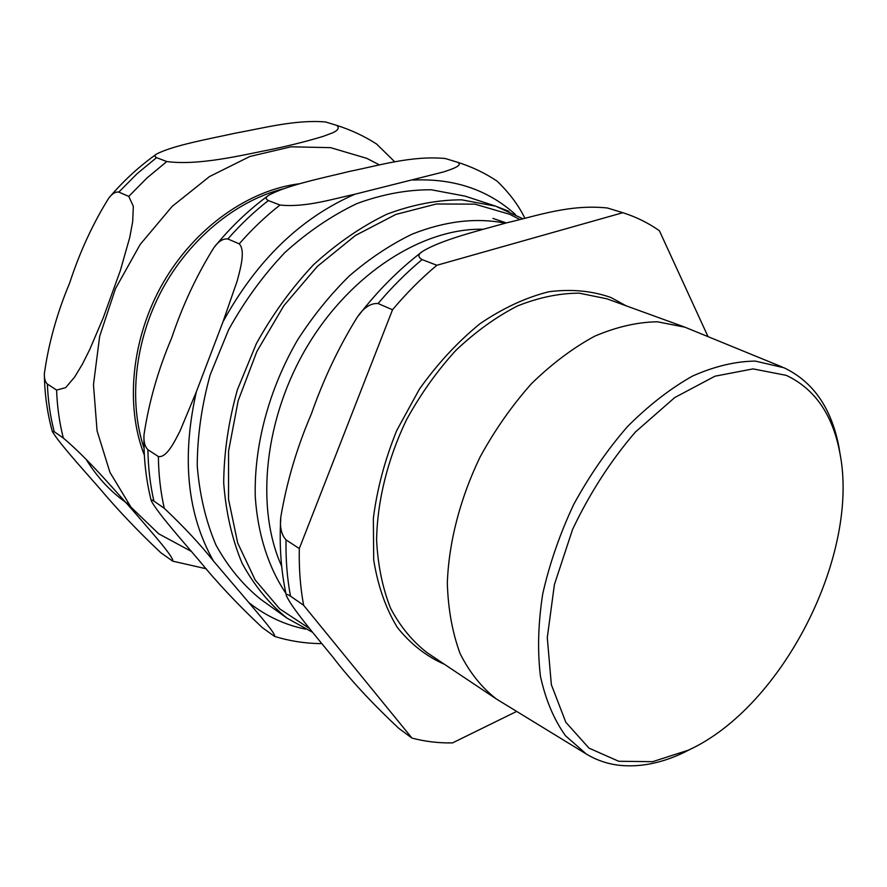 <?xml version="1.0" encoding="UTF-8"?>
<svg xmlns="http://www.w3.org/2000/svg" width="887" height="887" viewBox="0 0 887 887"><rect width="100%" height="100%" fill="white"/><g stroke="black" fill="none" stroke-linecap="round" stroke-linejoin="round"><path stroke-width="1.33" d="M394.804 161.889L376.52 143.971C364.191 136.055 350.897 129.857 336.639 125.355C339.666 127.706 338.324 130.201 332.636 132.817L323.4 136.288C308.21 140.922 291.38 145.202 272.897 149.127C242.894 154.926 199.553 165.836 166.767 161.556L156.544 157.631C154.405 156.567 154.482 155.336 156.766 153.939C173.808 145.213 209.155 138.915 235.521 133.139C263.727 128.038 295.803 119.435 325.529 121.962L336.628 125.355M63.321 438.034C88.112 459 114.013 489.413 132.895 510.48C150.38 530.759 174.65 557.923 172.721 561.161L160.824 552.723C138.339 531.535 118.049 510.225 99.943 488.759C83.289 469.655 59.063 443.134 52.311 431.47L54.185 431.681L63.321 438.034C59.44 422.766 57.189 406.767 56.591 390.069L47.388 384.06C45.248 382.12 44.228 378.649 44.35 373.66C48.63 343.214 57.078 312.967 69.685 282.92C79.797 251.952 92.836 223.679 108.779 198.089C112.217 193.588 115.565 191.592 118.814 192.102L128.781 196.393L133.338 206.305L132.673 221.706L129.746 237.472L120.322 270.635L103.125 318.134L89.709 349.567L82.413 364.147L74.663 377.03L65.649 387.652L56.591 390.069M268.351 200.562C265.413 198.965 265.523 197.213 268.683 195.295C286.889 185.206 323.034 177.899 350.298 171.235C379.758 165.315 412.167 155.413 445.274 158.518L457.714 162.31C463.469 165.503 451.594 169.217 443.866 171.856L354.944 194.22C333.767 198.688 305.405 207.791 279.993 205.03L268.351 200.562C253.981 211.771 240.477 224.566 227.848 238.969L239.213 243.847C245.688 250.5 240.41 268.65 237.239 280.813L223.036 321.704L196.337 391.81L180.061 430.971C174.539 441.648 166.723 457.958 158.374 456.539L147.907 449.698C144.847 446.616 143.539 441.659 143.993 434.83C148.949 401.955 158.152 369.713 171.612 338.091C182.545 305.494 196.615 275.38 213.822 247.772C218.402 241.364 223.08 238.426 227.848 238.969M319.963 643.596L321.748 643.574M524.827 218.135C518.429 205.041 509.138 192.679 496.964 181.048M262.319 627.63C237.871 604.668 216.727 582.194 198.888 560.218C182.101 540.416 157.764 513.13 151.267 500.833C150.79 499.525 151.666 499.614 153.906 501.088L164.272 508.295C183.842 526.8 200.251 544.385 213.49 561.05L248.892 602.639C259.858 615.8 275.912 633.85 274.582 636.422L262.319 627.63M312.557 632.265L287.011 618.15L260.845 599.412C243.06 585.11 228.114 567.004 215.984 545.084C205.839 521.234 199.586 494.835 197.236 465.886C197.335 435.972 201.671 405.536 210.263 374.602L228.635 329.731C244.446 301.125 263.184 275.391 284.86 252.54C307.745 231.862 331.816 215.53 357.051 203.522C382.419 194.231 407.155 189.652 431.27 189.774L465.11 196.138L495.689 206.161L508.983 211.361M786.27 375.356C814.543 388.706 832.328 414.151 839.623 451.705C860.745 553.355 782.911 707.028 688.456 750.136L652.621 761.678L618.694 761.268L588.968 748.118L565.817 722.251L551.359 684.697L547.279 637.686L554.408 584.544L572.547 529.506C589.711 493.294 610.666 460.796 635.402 432.013L674.719 397.564L714.966 376.199L753.019 368.892L786.27 375.356M840.41 456.151L838.836 446.516C831.352 407.909 813.069 381.654 783.986 367.761L755.336 361.098C735.489 361.308 714.545 366.298 692.503 376.077C670.262 388.595 648.597 405.437 627.497 426.58C607.251 449.875 589.312 475.853 573.678 504.503C559.83 534.052 549.496 563.877 542.711 593.991C538.132 623.506 537.378 650.947 540.449 676.282C545.605 699.832 553.976 719.679 565.54 735.8L586.307 754.017C596.408 760.148 607.407 763.907 619.303 765.293C639.937 767.455 661.447 763.219 683.81 752.575L692.514 748.14M586.307 754.017L496.565 699.111C481.852 687.78 469.722 672.656 460.176 653.752C452.425 632.897 448.135 609.358 447.325 583.158C448.744 542.556 460.031 498.638 480.044 457.071C494.813 430.084 511.921 405.647 531.391 383.761C551.758 363.87 572.858 348.014 594.689 336.184C616.443 326.915 637.332 322.114 657.356 321.781L684.941 327.192L782.312 367.052M281.667 566.239C255.024 507.364 264.315 417.389 307.955 345.132C351.574 272.819 423.254 227.793 483.204 229.256M411.967 738.084L398.995 728.515C371.975 703.225 349.966 679.453 332.969 657.189C316.371 636.755 292.51 609.003 286.434 595.842C285.692 593.835 287.044 593.935 290.504 596.153L303.609 605.267L411.967 738.084C425.084 741.565 438.61 743.162 452.547 742.896L516.611 711.441M707.992 336.561L659.396 230.731C648.297 222.925 636.112 216.916 622.84 212.703L436.859 265.268L422.079 259.592C417.666 257.008 417.844 254.27 422.6 251.376C441.914 239.59 478.725 230.698 506.677 222.825C537.4 215.741 569.642 204.043 607.395 207.99L622.84 212.703M286.035 539.895C281.301 534.65 279.582 526.889 280.88 516.6C286.867 481.464 297.045 447.203 311.404 413.83C323.389 379.547 338.546 347.538 356.873 317.79C363.393 307.8 370.467 303.055 378.073 303.531L392.531 309.751L299.307 548.565L286.035 539.895C285.681 559.686 287.166 578.435 290.504 596.153M303.609 605.267C300.316 587.427 298.886 568.523 299.307 548.565M392.531 309.751C406.479 293.142 421.258 278.318 436.859 265.268M285.88 593.314C268.528 567.536 257.818 534.562 255.279 496.942C253.87 445.917 268.861 389.404 297.489 340.12C312.834 316.227 330.164 294.783 349.478 275.779C369.591 258.516 390.468 244.646 412.111 234.157C445.086 221.074 476.164 217.415 505.346 223.18M128.914 504.492C111.906 493.139 97.637 478.071 86.117 459.311M54.185 431.681C50.293 416.513 48.02 400.636 47.388 384.06M118.814 192.102L137.019 173.763L156.544 157.631M128.781 196.393L147.109 177.855L166.767 161.556M191.293 551.392L158.651 533.763L130.966 507.131L109.944 472.339L97.071 430.838L93.468 384.67L99.654 336.328L115.498 288.652L140.168 244.457L172.156 206.394L209.487 176.58L249.868 156.478L290.958 146.821L330.541 147.641L366.73 158.341L379.37 164.86M144.06 448.234C128.382 401.512 134.669 340.963 161.999 289.872C189.463 238.858 236.031 200.828 282.986 188.898M144.359 455.153C124.845 405.448 131.453 337.914 163.153 282.742C194.94 227.615 248.826 189.774 299.861 183.72M309.63 628.606L279.66 608.837L255.168 579.976L237.683 542.955L228.536 499.27L228.58 451.017L238.148 400.78L256.908 351.385L283.84 305.716L317.369 266.377L355.443 235.465L395.857 214.432L436.349 203.988L474.878 204.143L509.681 214.288L519.704 219.422M153.906 501.088C150.18 484.79 148.184 467.66 147.907 449.698M164.272 508.295C160.569 491.897 158.596 474.634 158.374 456.539M305.461 629.127C284.794 624.88 265.934 616.055 248.892 602.639M413.131 180.05C453.856 178.22 487.972 189.718 515.458 214.532M213.49 561.05C187.179 514.438 181.458 458.025 196.337 391.81M223.036 321.704C256.676 260.401 300.649 217.903 354.944 194.22M239.213 243.847C251.941 229.301 265.535 216.361 279.993 205.03M312.601 632.32L287.011 618.15C269.182 603.77 254.214 585.475 242.118 563.289C232.028 539.108 225.886 512.276 223.69 482.794C223.979 452.303 228.558 421.247 237.439 389.637L256.31 343.746C272.475 314.464 291.579 288.098 313.621 264.648C336.86 243.426 361.264 226.617 386.81 214.233C412.444 204.631 437.413 199.83 461.695 199.841L495.689 206.161L522.687 218.668M378.073 303.531C391.91 287.122 406.579 272.475 422.079 259.592M444.442 664.296C426.292 656.336 410.548 644.006 397.221 627.286C385.69 608.216 377.851 585.775 373.704 559.974L373.349 518.396C377.064 489.025 384.88 459.688 396.788 430.383L419.462 389.06C437.624 363.559 457.847 341.75 480.122 323.622C502.996 308.122 525.902 297.5 548.853 291.745C571.239 288.885 591.917 290.803 610.888 297.489L626.034 305.771M496.565 699.111L427.467 652.954C412.677 641.634 400.392 626.765 390.602 608.316C382.552 588.048 377.884 565.307 376.598 540.116C377.23 501.144 387.541 459.266 406.479 419.817C420.527 394.238 436.947 371.132 455.741 350.509C475.465 331.816 496.021 316.969 517.409 305.993C538.775 297.455 559.398 293.187 579.289 293.176L606.852 298.797L684.941 327.192M52.311 431.47C47.31 413.298 44.66 394.272 44.361 374.403M109.345 197.424C123.57 180.737 139.281 166.301 156.478 154.127M172.732 561.161L206.294 568.778M151.211 500.645C146.067 480.189 143.65 458.679 143.971 436.094M214.587 246.819C230.764 227.017 248.637 209.964 268.218 195.628M319.974 643.607C304.474 643.363 289.339 640.968 274.571 636.411M457.714 162.31C471.84 166.778 484.923 173.02 496.942 181.026M839.623 451.705L838.836 446.516M688.456 750.136L683.81 752.575M286.434 595.842C281.068 571.638 279.172 545.948 280.747 518.773M358.381 315.794C377.518 290.958 398.673 269.67 421.857 251.941M506.333 222.925L492.928 218.413"/></g></svg>
